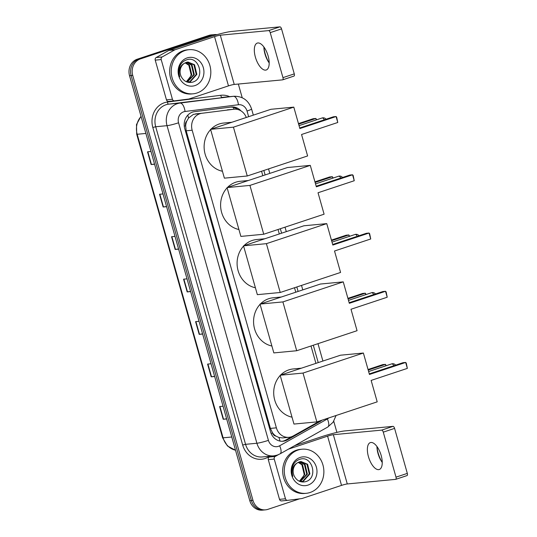 <?xml version="1.0" encoding="UTF-8"?>
<svg xmlns="http://www.w3.org/2000/svg" width="537" height="537" viewBox="0 0 537 537"><rect width="100%" height="100%" fill="white"/><g stroke="black" fill="none" stroke-linecap="round" stroke-linejoin="round"><path stroke-width="0.81" d="M246.282 117.475A13.291 11.861 84.6 0 0 234.105 109.206L193.461 114.347L188.527 118.066L186.795 121.073A4.43 3.954 84.6 0 0 185.601 125.752A13.291 1.208 164.2 0 1 184.278 126.182M234.105 109.206A13.291 11.861 84.6 0 0 233.776 109.246L201.905 113.28A13.291 11.861 84.6 0 0 199.885 113.737A13.291 11.861 84.6 0 0 192.172 130.229L276.38 427.835A13.291 11.861 84.6 0 0 288.953 437.306A13.291 11.861 84.6 0 0 293.215 435.963L320.287 420.753M275.937 436.091A13.291 11.861 -95.4 0 1 272.467 432.721L272.528 432.943A4.43 3.954 84.6 0 0 275.937 436.091L278.918 437.501L282.657 437.903L288.953 437.306M185.601 125.752L185.668 125.973A13.291 11.861 -95.4 0 1 186.795 121.073M185.668 125.973L186.191 130.8L270.406 428.398L272.467 432.721M315.917 363.361L311.004 345.989M295.78 292.209L294.518 287.745M279.3 233.957L278.038 229.494M262.815 175.706L261.553 171.243M240.952 110.857A13.291 11.861 84.6 0 0 231.467 107.004A13.291 11.861 84.6 0 0 231.138 107.044L194.481 111.676A13.291 11.861 84.6 0 0 192.461 112.139A13.291 11.861 84.6 0 0 184.748 128.632L270.527 431.761A13.291 11.861 84.6 0 0 283.1 441.239A13.291 11.861 84.6 0 0 287.362 439.897L320.119 421.485A13.291 11.861 84.6 0 0 321.958 420.196M299.552 498.839L267.896 509.351A13.291 11.861 -95.4 0 1 265.547 509.848A13.291 11.861 -95.4 0 1 252.974 500.377L132.72 75.388A13.291 11.861 -95.4 0 1 140.432 58.895L212.108 35.093A13.291 11.861 -95.4 0 1 214.458 34.603A13.291 11.861 -95.4 0 1 216.948 34.657M238.341 84.047L242.214 97.734M333.759 421.25L336.907 432.392M265.547 509.848L262.365 510.15A13.291 11.861 -95.4 0 1 249.792 500.679L129.538 75.69A13.291 11.861 -95.4 0 1 137.25 59.198L208.927 35.395L210.517 35.247A13.291 11.861 -95.4 0 1 212.867 34.751A13.291 11.861 -95.4 0 0 210.517 35.247L138.841 59.05L210.517 35.247L212.108 35.093M129.538 75.69L131.129 75.542A13.291 11.861 -95.4 0 1 138.841 59.05A13.291 11.861 -95.4 0 0 131.129 75.542L251.383 500.524L131.129 75.542L132.72 75.388M263.956 510.002A13.291 11.861 -95.4 0 1 251.383 500.524A13.291 11.861 -95.4 0 0 263.956 510.002M291.94 436.574L285.771 440.045A13.291 11.861 -95.4 0 1 282.301 441.28M230.574 107.111A13.291 11.861 -95.4 0 1 237.69 109.481M226.614 418.766L223.211 419.283L226.668 418.954M223.063 406.22L219.606 406.549L223.211 419.283M214.599 376.309L211.195 376.826L214.652 376.504M211.054 363.764L207.591 364.093L211.195 376.826M202.59 333.853L199.187 334.376L202.644 334.048M199.039 321.307L195.582 321.636L199.187 334.376M154.535 164.033L151.125 164.55L154.589 164.221M150.984 151.488L147.527 151.81L151.125 164.55M166.544 206.49L163.141 207.007L166.598 206.678M162.993 193.938L159.536 194.266L163.141 207.007M178.559 248.946L175.156 249.463L178.613 249.134M175.008 236.394L171.551 236.723L175.156 249.463M190.575 291.403L187.171 291.92L190.628 291.591M187.024 278.851L183.567 279.18L187.171 291.92M208.927 35.395A13.291 11.861 -95.4 0 1 211.276 34.905L214.458 34.603M197.039 92.982A22.151 19.775 -95.4 0 1 193.125 93.807A22.151 19.775 -95.4 0 1 171.659 75.838A22.151 19.775 -95.4 0 1 185.03 50.525A22.151 19.775 -95.4 0 1 188.943 49.699A22.151 19.775 -95.4 0 1 210.403 67.669A22.151 19.775 -95.4 0 1 197.039 92.982M193.125 93.807L191.534 93.955A22.151 19.775 -95.4 0 1 170.068 75.992A22.151 19.775 -95.4 0 1 183.439 50.673A22.151 19.775 -95.4 0 1 187.353 49.847L188.943 49.699M187.118 57.915A14.445 12.895 -95.4 0 1 203.335 67.669A14.445 12.895 -95.4 0 1 194.951 85.591A14.445 12.895 -95.4 0 1 178.734 75.838A14.445 12.895 -95.4 0 1 187.118 57.915M192.3 82.221C205.866 78.919 199.059 55.197 186.782 59.808C183.399 60.862 180.989 63.198 179.539 66.81C178.418 70.166 178.485 73.509 179.747 76.845C178.21 70.528 179.714 66.038 184.251 63.379A10.015 8.934 -95.4 0 0 181.405 76.959C183.996 81.402 187.635 83.154 192.3 82.221M188.232 82.074L189.769 81.725L196.213 74.435L193.917 64.802L187.608 62.024M187.191 82.067L190.4 81.664L196.844 74.374L194.548 64.742L187.923 61.99L184.251 63.379M187.057 82.02L193.689 74.677L191.394 65.044L186.359 62.312M187.279 82.074L194.32 74.616L192.024 64.984L186.668 62.218M185.131 62.836L188.87 65.279L191.165 74.918L189.843 78.12A10.015 8.934 -95.4 0 1 186.191 81.671M186.359 81.752L191.796 74.858L189.501 65.219L185.433 62.681M263.895 47.128A17.721 7.827 -108.4 0 0 265.117 53.539A17.721 7.827 -108.4 0 0 269.104 62.809M269.191 62.93A14.177 6.263 71.6 0 1 268.594 62.077A14.177 6.263 71.6 0 1 264.963 53.969A14.177 6.263 71.6 0 1 263.929 48.021A14.177 6.263 71.6 0 1 263.895 46.981M268.117 55.942A14.177 6.263 -108.4 0 0 257.283 43.088A14.177 6.263 -108.4 0 0 255.39 57.15A14.177 6.263 -108.4 0 0 266.224 69.998A14.177 6.263 -108.4 0 0 268.117 55.942M174.465 100.849L168.611 101.406A2.215 1.98 -95.4 0 1 166.457 99.835L172.424 99.271L161.194 59.573L155.227 60.137A2.215 1.98 -95.4 0 1 156.193 57.526L168.813 50.438A2.215 1.98 -95.4 0 1 169.128 50.297L208.578 37.201A17.721 1.604 164.2 0 1 231.622 31.435L279.945 26.85A2.215 0.98 71.6 0 1 281.542 28.877L270.225 32.636A2.215 0.98 -108.4 0 0 268.628 30.609L220.304 35.194A4.43 0.403 -15.8 0 0 214.538 36.63L175.096 49.733A2.215 1.98 84.6 0 0 174.773 49.874L162.161 56.962A2.215 1.98 84.6 0 0 161.194 59.573M166.457 99.835L155.227 60.137M172.424 99.271A2.215 1.98 84.6 0 0 174.572 100.842L188.695 99.056A2.215 1.98 84.6 0 0 189.031 98.976L228.48 85.88A4.43 0.403 -15.8 0 1 234.239 84.437L282.563 79.859A2.215 0.98 -108.4 0 0 282.663 79.838A2.215 0.98 -108.4 0 0 282.959 77.637L294.276 73.884L281.542 28.877M294.276 73.884A2.215 0.98 71.6 0 1 293.981 76.079A2.215 0.98 71.6 0 1 293.88 76.1L282.751 79.791M282.959 77.637L270.225 32.636M222.432 171.263A24.366 21.748 -95.4 0 1 205.141 154.2A24.366 21.748 -95.4 0 1 210.638 129.578M211.007 129.189A24.366 21.748 -95.4 0 1 219.284 123.96A24.366 21.748 -95.4 0 1 223.593 123.054L231.85 122.268M301.552 134.505L337.766 122.483L336.081 116.536L299.868 128.565L293.799 107.125L233.441 127.168L247.255 175.988L307.614 155.945L301.552 134.505M337.766 122.483L336.679 117.173L336.081 116.536L333.417 116.791L299.706 127.987M247.255 175.988L224.385 178.156L210.571 129.336L270.93 109.293L293.799 107.125M210.571 129.336L233.441 127.168M298.465 123.604L313.212 118.704L315.877 118.455L316.669 119.785M298.626 124.181L315.877 118.455L316.286 119.912M238.918 229.507A24.366 21.748 -95.4 0 1 221.627 212.451A24.366 21.748 -95.4 0 1 227.124 187.822M227.487 187.44A24.366 21.748 -95.4 0 1 235.77 182.211A24.366 21.748 -95.4 0 1 240.073 181.298L248.336 180.519M318.032 192.756L354.245 180.734L352.567 174.787L316.347 186.816L310.285 165.376L249.927 185.413L263.741 234.239L324.1 214.196L318.032 192.756M354.245 180.734L353.165 175.424L352.567 174.787L349.902 175.042L316.186 186.238M263.741 234.239L240.871 236.408L227.057 187.581L287.416 167.544L310.285 165.376M227.057 187.581L249.927 185.413M314.944 181.855L329.698 176.955L332.363 176.707L333.155 178.036M315.112 182.432L332.363 176.707L332.772 178.156M255.397 287.758A24.366 21.748 -95.4 0 1 238.113 270.702A24.366 21.748 -95.4 0 1 243.603 246.074M243.973 245.691A24.366 21.748 -95.4 0 1 252.249 240.462A24.366 21.748 -95.4 0 1 256.558 239.549L264.815 238.77M334.517 251.007L370.731 238.978L369.047 233.038L332.833 245.06L326.764 223.62L266.406 243.664L280.22 292.49L340.579 272.447L334.517 251.007M370.731 238.978L369.644 233.676L369.047 233.038L366.382 233.293L332.672 244.483M280.22 292.49L257.351 294.659L243.536 245.832L303.895 225.788L326.764 223.62M243.536 245.832L266.406 243.664M331.43 240.106L346.177 235.206L348.842 234.951L349.634 236.28M331.591 240.683L348.842 234.951L349.258 236.408M271.883 346.009A24.366 21.748 -95.4 0 1 254.592 328.946A24.366 21.748 -95.4 0 1 260.089 304.325M260.458 303.935A24.366 21.748 -95.4 0 1 268.735 298.706A24.366 21.748 -95.4 0 1 273.038 297.8L281.301 297.015M350.997 309.258L387.211 297.23L385.532 291.289L349.318 303.311L343.25 281.871L282.892 301.915L296.706 350.735L357.065 330.698L350.997 309.258M387.211 297.23L386.13 291.92L385.532 291.289L382.868 291.537L349.151 302.734M296.706 350.735L273.836 352.91L260.022 304.083L320.381 284.039L343.25 281.871M260.022 304.083L282.892 301.915M347.916 298.35L362.663 293.457L365.328 293.202L366.12 294.531M348.077 298.928L365.328 293.202L365.737 294.659M292.021 417.162A24.366 21.748 -95.4 0 1 274.729 400.105A24.366 21.748 -95.4 0 1 280.22 375.477M280.589 375.094A24.366 21.748 -95.4 0 1 288.866 369.865A24.366 21.748 -95.4 0 1 293.175 368.959L301.432 368.174M371.134 380.411L407.348 368.389L405.663 362.441L369.449 374.47L363.381 353.031L303.022 373.067L316.843 421.894L377.202 401.851L371.134 380.411M407.348 368.389L406.261 363.079L405.663 362.441L402.998 362.697L369.288 373.893M316.843 421.894L293.967 424.062L280.153 375.235L340.512 355.199L363.381 353.031M280.153 375.235L303.022 373.067M368.046 369.51L382.794 364.61L385.459 364.361L386.257 365.69M368.214 370.087L385.459 364.361L385.875 365.811M376.947 446.636A17.721 7.827 -108.4 0 0 378.169 453.053A17.721 7.827 -108.4 0 0 382.156 462.317M382.237 462.438A14.177 6.263 71.6 0 1 381.646 461.585A14.177 6.263 71.6 0 1 378.014 453.476A14.177 6.263 71.6 0 1 376.981 447.529A14.177 6.263 71.6 0 1 376.947 446.495M381.169 455.45A14.177 6.263 -108.4 0 0 370.335 442.602A14.177 6.263 -108.4 0 0 368.442 456.658A14.177 6.263 -108.4 0 0 379.27 469.513A14.177 6.263 -108.4 0 0 381.169 455.45M287.517 500.363L281.656 500.914A2.215 1.98 -95.4 0 1 279.508 499.343L285.476 498.779L274.239 459.081L268.278 459.645A2.215 1.98 -95.4 0 1 269.245 457.041L270.836 456.141M279.508 499.343L268.278 459.645M294.605 445.676L321.623 436.709A17.721 1.604 164.2 0 1 344.667 430.942L392.997 426.358A2.215 0.98 71.6 0 1 394.588 428.385L383.27 432.144A2.215 0.98 -108.4 0 0 381.679 430.117L333.349 434.702A4.43 0.403 -15.8 0 0 327.59 436.145L288.45 449.14M285.476 498.779A2.215 1.98 84.6 0 0 287.624 500.35L301.747 498.564A2.215 1.98 84.6 0 0 302.083 498.49L341.525 485.388A4.43 0.403 -15.8 0 1 347.285 483.951L395.615 479.366A2.215 0.98 -108.4 0 0 395.709 479.346A2.215 0.98 -108.4 0 0 396.004 477.151L407.321 473.392L394.588 428.385M407.321 473.392A2.215 0.98 71.6 0 1 407.026 475.587A2.215 0.98 71.6 0 1 406.932 475.607L395.803 479.306M396.004 477.151L383.27 432.144M278.435 454.658L275.206 456.47A2.215 1.98 84.6 0 0 274.239 459.081M310.091 492.489A22.151 19.775 -95.4 0 1 306.177 493.315A22.151 19.775 -95.4 0 1 284.711 475.346A22.151 19.775 -95.4 0 1 298.075 450.033A22.151 19.775 -95.4 0 1 301.995 449.207A22.151 19.775 -95.4 0 1 323.455 467.177A22.151 19.775 -95.4 0 1 310.091 492.489M306.177 493.315L304.586 493.469A22.151 19.775 -95.4 0 1 283.12 475.5A22.151 19.775 -95.4 0 1 296.484 450.187A22.151 19.775 -95.4 0 1 300.405 449.362L301.995 449.207M300.17 457.423A14.445 12.895 -95.4 0 1 316.38 467.177A14.445 12.895 -95.4 0 1 308.003 485.106A14.445 12.895 -95.4 0 1 291.786 475.346A14.445 12.895 -95.4 0 1 300.17 457.423M305.352 481.736C318.911 478.427 312.111 454.705 299.827 459.316C296.451 460.37 294.034 462.706 292.591 466.324C291.463 469.674 291.531 473.016 292.793 476.353C291.262 470.036 292.766 465.545 297.303 462.887A10.015 8.934 -95.4 0 0 294.451 476.467C297.048 480.91 300.68 482.662 305.352 481.736M301.284 481.582L302.814 481.233L309.265 473.949L306.969 464.31L300.66 461.538M300.243 481.582L303.445 481.172L309.896 473.889L307.6 464.25L300.975 461.498L297.303 462.887M300.109 481.535L306.734 474.184L304.445 464.552L299.411 461.82M300.331 481.582L307.372 474.124L305.076 464.492L299.72 461.733M298.183 462.344L301.915 464.787L304.211 474.426L302.895 477.628A10.015 8.934 -95.4 0 1 299.243 481.186M299.411 481.259L304.841 474.366L302.553 464.733L298.485 462.189M195.441 113.891L201.905 113.28M279.985 441.072A13.291 5.571 -119.3 0 0 278.918 437.501M233.998 109.219A13.291 5.988 -97.2 0 0 233.34 107.393M188.527 118.066A13.291 5.988 -97.2 0 0 187.802 115.14M272.528 432.943A13.291 1.208 164.2 0 1 271.098 433.406M186.191 130.8L192.172 130.229M227.312 109.857L233.776 109.246M270.406 428.398L276.38 427.835M248.638 116.697L247.033 111.025A8.861 7.907 84.6 0 0 238.435 104.735L185.043 111.488A8.861 7.907 84.6 0 0 183.701 111.797A8.861 7.907 84.6 0 0 178.559 122.792L268.419 440.36A8.861 7.907 84.6 0 0 278.367 446.348A8.861 7.907 84.6 0 0 279.643 445.784L327.355 418.967A8.861 7.907 84.6 0 0 328.778 417.927M268.419 440.36A8.861 0.805 -15.8 0 1 256.901 443.247L167.034 125.671A17.721 15.821 -95.4 0 1 177.317 103.681A17.721 15.821 -95.4 0 1 180.009 103.07L168.678 104.144A17.721 15.821 84.6 0 0 165.987 104.755A17.721 15.821 84.6 0 0 155.696 126.745L245.563 444.321A17.721 15.821 84.6 0 0 262.325 456.953L273.662 455.873A17.721 15.821 -95.4 0 1 256.901 443.247L245.563 444.321L242.684 445.039L152.817 127.47L155.696 126.745L167.034 125.671A8.861 0.805 -15.8 0 0 178.559 122.792M273.662 455.873L277.186 455.134L280.005 453.886A8.861 3.712 -119.3 0 0 279.643 445.784M152.817 127.47A19.936 17.795 -95.4 0 1 164.389 102.728A19.936 17.795 -95.4 0 1 167.416 102.037L220.808 95.284A19.936 17.795 -95.4 0 1 229.628 96.667M269.681 456.255L267.929 457.235A19.936 17.795 -95.4 0 1 242.684 445.039M140.432 58.895L137.25 59.198M252.974 500.377L249.792 500.679M185.043 111.488A8.861 3.994 -97.2 0 0 180.009 103.07L233.4 96.318L168.678 104.144A2.215 1 82.8 0 1 167.416 102.037M238.435 104.735A8.861 3.994 -97.2 0 0 233.4 96.318A17.721 15.821 -95.4 0 1 233.843 96.264L222.506 97.338A17.721 15.821 84.6 0 0 222.07 97.392A2.215 1 82.8 0 1 220.808 95.284M318.226 362.596L313.306 345.224M298.089 291.443L296.827 286.973M281.603 233.192L280.341 228.728M265.124 174.941L263.862 170.477M267.929 457.235A2.215 0.926 60.7 0 1 267.648 456.443M280.005 453.886L327.718 427.069A8.861 3.712 -119.3 0 0 327.355 418.967M247.033 111.025A8.861 0.805 -15.8 0 0 251.585 108.991C248.591 100.379 242.677 96.136 233.843 96.264M318.75 421.612L320.119 421.485M285.771 440.045L287.362 439.897M235.521 450.241L227.446 445.972L222.593 437.776A4.43 0.403 -15.8 0 0 223.09 437.823A17.721 15.821 84.6 0 0 235.508 450.201M141.077 116.475A17.721 15.821 84.6 0 0 137.19 134.263A4.43 0.403 164.2 0 1 136.7 134.216L136.492 124.537L141.009 116.254M145.876 133.445L137.19 134.263L223.09 437.823L231.776 437.004M187.494 291.873L183.889 279.153M175.478 249.423L171.88 236.696M163.463 206.967L159.865 194.24M151.447 164.51L147.85 151.783M199.509 334.329L195.904 321.603M211.518 376.786L207.92 364.059M223.533 419.243L219.935 406.516M234.239 84.437L220.304 35.194M228.48 85.88L214.538 36.63M169.128 50.297L175.096 49.733M268.628 30.609L279.945 26.85M174.773 49.874L168.813 50.438M156.193 57.526L162.161 56.962M324.267 119.832A3.544 1.564 -108.4 0 0 322.247 117.952A3.544 1.564 -108.4 0 0 322.086 117.986A3.544 3.544 0 0 1 326.053 119.234M340.753 178.076A3.544 1.564 -108.4 0 0 338.726 176.203A3.544 1.564 -108.4 0 0 338.572 176.237A3.544 3.544 0 0 1 342.532 177.485M357.233 236.327A3.544 1.564 -108.4 0 0 355.212 234.447A3.544 1.564 -108.4 0 0 355.051 234.481A3.544 3.544 0 0 1 359.018 235.736M373.718 294.578A3.544 1.564 -108.4 0 0 371.691 292.699A3.544 1.564 -108.4 0 0 371.537 292.732A3.544 3.544 0 0 1 375.504 293.987M393.849 365.731A3.544 1.564 -108.4 0 0 391.829 363.858A3.544 1.564 -108.4 0 0 391.674 363.891A3.544 3.544 0 0 1 395.635 365.14M347.285 483.951L333.349 434.702M341.525 485.388L327.59 436.145M381.679 430.117L392.997 426.358M269.245 457.041L275.206 456.47M327.718 427.069L333.108 422.223L336.068 415.51M322.912 361.045L317.991 343.667M302.774 289.886L301.512 285.422M286.288 231.635L285.026 227.171M269.809 173.391L268.547 168.92M253.323 115.14L251.585 108.991M222.593 437.776L136.7 134.216M282.663 79.838L293.981 76.079M174.518 100.849L168.551 101.412M299.042 125.638L322.086 117.986M315.521 183.889L338.572 176.237M332.007 242.133L355.051 234.481M348.486 300.384L371.537 292.732M368.624 371.544L391.674 363.891M395.709 479.346L407.026 475.587M287.57 500.356L281.603 500.92"/></g></svg>
